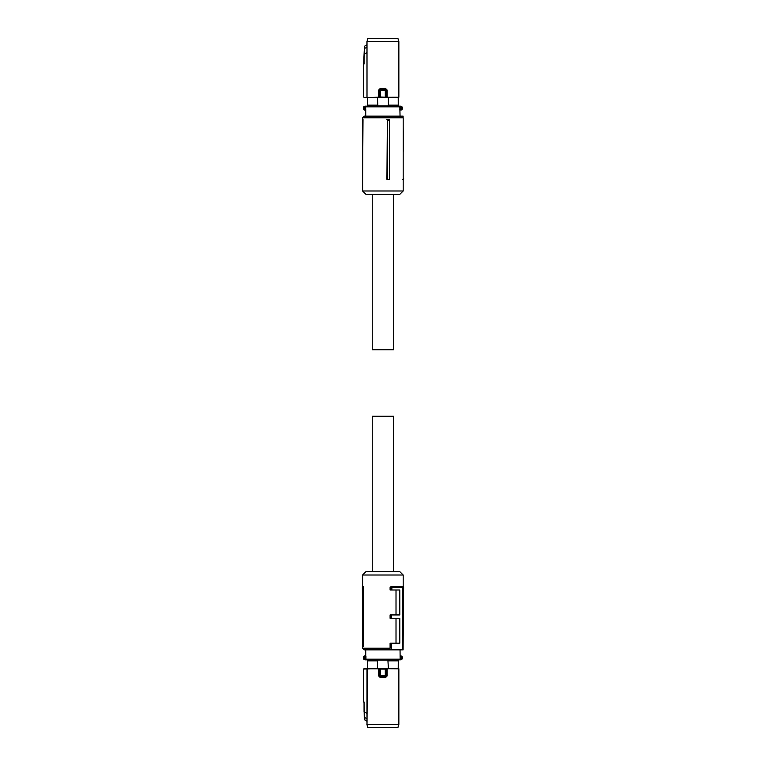 <?xml version="1.0" encoding="UTF-8"?>
<svg xmlns="http://www.w3.org/2000/svg" width="766" height="766" viewBox="0 0 766 766"><rect width="100%" height="100%" fill="white"/><g stroke="black" fill="none" stroke-linecap="round" stroke-linejoin="round"><path stroke-width="1.15" d="M365.727 116.135L365.727 109.481L365.047 109.481L365.305 110.151L364.348 109.911A1.992 1.992 0 0 1 364.348 106.397L365.305 106.158L364.989 106.857M365.727 110.151L364.827 110.093A1.992 1.992 0 0 1 364.827 106.215M365.181 109.481L364.827 110.093M364.348 106.397L364.664 106.981L365.305 106.158L367.536 106.158L367.556 97.579L363.965 97.292M365.305 106.158L399.191 106.158A0.661 0.642 90 0 1 399.833 106.819L400.053 116.135M364.348 109.911L364.664 109.327A1.331 1.331 0 0 1 364.664 106.981L365.047 109.481M382.895 106.158L400.953 106.215A1.992 1.992 0 0 1 400.953 110.093L400.79 109.442C402.121 108.59 402.121 107.728 400.79 106.857L400.474 106.158L399.191 106.158M401.432 106.397A1.992 1.992 0 0 1 401.432 109.911M398.272 106.158L398.78 41.623L367 41.623L367 97.205L366.991 52.528L364.405 54.022L363.659 63.99L363.659 96.966M398.224 105.162L388.391 105.162L388.391 97.579L398.224 97.579L398.243 106.158M387.893 105.909L377.887 105.909L387.893 105.909L388.391 105.162M377.887 105.909L377.399 97.579L367.556 97.579M367.508 106.158L367.508 97.608M400.953 110.093L400.953 106.215M379.572 97.464L378.71 97.541M387.146 90.091L385.547 88.444L385.681 89.277L387.146 90.091L387.146 97.205L386.198 97.464L398.483 97.541M388.391 97.579L377.399 97.579M377.399 105.162L367.556 105.162M379.649 97.301L398.856 97.244L398.856 41.623L397.889 38.3L398.856 41.623M379.582 97.464L367.297 97.55M386.131 97.301L386.524 90.091L385.298 90.656L379.323 90.168L380.147 89.325L385.633 89.325L386.466 90.158L386.466 96.966L385.298 96.899L385.298 90.656L385.652 89.344L386.466 90.168M380.52 97.234L380.137 89.344L379.314 90.158L379.323 96.966L385.26 97.234M385.633 89.325L380.099 89.277L380.233 88.444L378.634 90.091L379.256 90.091L379.256 97.129L378.72 97.541M367.307 97.541L378.634 97.205L378.634 90.091M367.891 38.3L367 41.623L367.814 38.3L397.889 38.3M366.991 52.528L366.933 44.811L364.434 46.238L366.933 44.811L366.924 41.623M380.147 89.325L379.314 90.158M364.377 54.032L364.444 46.247L364.405 54.022M364.434 46.238L363.659 63.99M368.829 38.3L396.951 38.3L368.829 38.3M364.243 48.603L366.981 47.166M387.357 120.329L386.926 179.34L389.53 179.34L389.463 120.329L387.357 120.329L387.567 179.34M403.184 117.801L403.184 190.983L362.596 190.983L362.596 117.801L403.184 117.801L401.518 116.135L364.262 116.135L362.596 117.801M389.463 120.329L389.339 119.467L386.926 119.467M362.596 190.983L365.928 194.305L399.852 194.305L403.184 190.983M403.184 179.244A0.833 0.833 0 0 0 403.634 178.507L402.801 179.34M403.184 178.507L403.184 151.065M403.184 126.658L403.395 151.065M400.561 116.135L403.088 116.135L403.108 117.725M363.007 119.467L362.596 179.34M403.088 116.135L402.255 116.135M372.247 194.305L372.247 349.736L393.533 349.736L393.533 194.305M365.727 656.194L365.727 649.865M365.727 655.916L365.947 656.519L364.989 656.558C363.668 657.41 363.668 658.272 364.989 659.143L364.827 655.907A1.992 1.992 0 0 0 364.348 659.603M364.827 655.907L365.727 655.849M365.305 655.849L365.047 656.519M401.432 659.603A1.992 1.992 0 0 0 402.476 657.85A1.992 1.992 0 0 1 400.953 659.785L401.116 659.019L400.474 659.842L366.588 659.842A0.661 0.642 -90 0 1 365.947 659.181L400.139 659.181L400.053 649.865M367.508 659.842L367.556 668.421L367.536 659.842L365.305 659.842L366.588 659.842M364.348 656.089A1.992 1.992 0 0 0 364.827 659.785M401.116 656.673L400.474 655.849L401.432 656.089L401.116 659.019A1.331 1.331 0 0 0 401.116 656.673M398.272 668.392L398.272 659.842L398.224 668.421L398.856 668.756L398.856 724.377L398.78 668.795L386.131 668.699M400.608 656.519L400.474 655.849M401.432 656.089A1.992 1.992 0 0 1 402.476 657.85A1.992 1.992 0 0 0 400.953 655.907M367.556 660.838L377.399 660.838L377.399 668.421L388.391 668.421L387.893 660.091L377.887 660.091L377.399 660.838M400.953 659.785L400.79 659.143M388.391 660.838L398.224 660.838M388.391 668.421L398.224 668.421M378.71 668.459L363.726 669.063L367.307 668.459M379.572 668.536L380.482 669.101L379.247 668.871L379.247 675.909L378.634 675.909L380.223 677.556L380.089 676.723L385.681 676.723L386.524 675.909L386.198 668.536M377.399 668.421L367.556 668.421M387.893 660.091L377.887 660.091M379.639 668.699L379.314 675.832L382.895 675.334L386.466 675.832L385.652 676.656L385.298 675.344L385.298 669.101L380.482 669.101L380.127 676.656A0.833 0.833 -135 0 1 379.314 675.842L380.089 676.723L379.314 675.842M386.466 675.832L386.524 668.871L387.146 668.795L387.146 675.909L385.633 676.675L380.147 676.675M387.069 668.459L398.856 668.756M364.444 719.753L364.549 717.436L364.444 719.753L366.933 721.189L364.271 719.485L364.051 701.972L364.405 711.978L366.991 713.472L367 724.377L367.297 668.45M367.891 727.7L367 724.377L398.78 724.377L397.889 727.7L367.814 727.7L366.924 724.377M385.633 676.675L385.547 677.556L387.146 675.909M363.659 702.01L363.659 669.034M378.634 675.909L378.634 668.795L367 668.795L366.991 713.472M397.889 727.7L398.856 724.377M364.405 711.978L364.549 717.436L366.981 718.834M364.243 717.397L364.377 711.968M368.829 727.7L396.951 727.7L368.829 727.7M403.108 648.199L403.184 639.342M403.184 586.756L403.184 575.017L362.596 575.017L362.596 586.66M362.596 648.199L390.095 648.199L388.793 649.865L364.262 649.865L362.596 648.199L362.366 586.66L363.649 586.66L363.649 646.533L362.586 645.671L363.161 645.671L362.912 586.66M390.095 648.199L390.095 643.21L399.795 643.21L399.795 618.258L390.095 618.258L390.095 614.935L391.637 614.935L391.608 618.258M396.012 643.21L396.012 618.258M396.012 614.935L396.012 589.992M391.637 614.935L399.795 614.935L399.795 589.992L390.095 589.992L390.095 587.493L390.938 586.66L402.801 586.66A0.833 0.833 0 0 1 403.634 587.493L402.801 586.66L402.801 587.503L390.095 587.493M362.596 575.017L365.928 571.695L399.852 571.695L403.184 575.017M388.793 649.865L391.33 649.865L391.388 643.21M391.847 589.992L391.876 587.503M390.938 586.66L392.221 586.66L391.876 587.493M392.221 586.66L402.801 586.66M363.161 645.671L363.649 646.533M391.33 649.865L402.255 649.865L402.801 587.503L403.634 587.503L403.088 649.865L402.255 649.865M393.533 571.695L393.533 416.264L372.247 416.264L372.247 571.695M400.608 106.819L365.65 106.819L365.65 109.481A0.661 0.651 -90 0 0 365.727 109.806M366.301 106.158A0.661 0.651 90 0 0 365.65 106.819L365.047 106.819M400.733 109.481L399.833 109.481M380.233 88.444L385.547 88.444M364.051 64.028L364.07 54.041M365.181 659.181L365.947 659.181L365.947 656.519M399.479 659.842A0.661 0.651 -90 0 0 400.139 659.181L400.733 659.181M400.733 656.519L400.139 656.519A0.661 0.651 90 0 0 400.053 656.194M385.26 668.766L380.52 668.766M385.547 677.556L380.223 677.556M364.051 701.972L364.07 711.959M367.508 668.392L363.965 668.708"/></g></svg>
